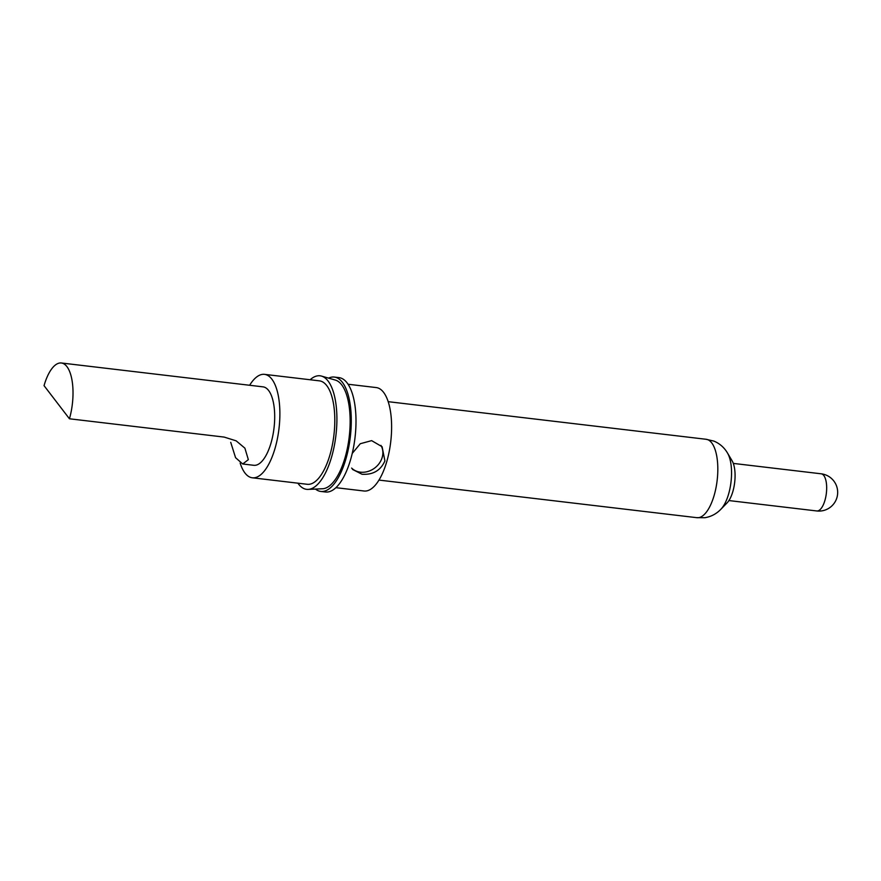 <?xml version="1.0" encoding="UTF-8"?>
<svg xmlns="http://www.w3.org/2000/svg" width="881" height="881" viewBox="0 0 881 881"><rect width="100%" height="100%" fill="white"/><g stroke="black" fill="none" stroke-linecap="round" stroke-linejoin="round"><path stroke-width="1.32" d="M352.257 453.396L360.296 443.716L371.628 440.632L382.101 446.733L384.909 460.895C380.614 470.52 372.971 474.969 361.992 474.242L352.499 469.419M351.618 468.075A18.644 15.836 142.5 0 0 360.395 472.161A18.644 15.836 142.5 0 0 378.863 463.913A18.644 15.836 142.5 0 0 380.944 445.39M69.445 418.783L224.17 437.086L236.185 440.852L244.896 448.165L248.343 459.651L242.727 463.99L253.794 465.3A39.502 15.726 -83.3 0 0 271.128 442.636A39.502 15.726 -83.3 0 0 263.067 386.858L61.384 362.994A39.502 15.726 -83.3 0 0 44.05 385.658L69.445 418.783A39.502 15.726 -83.3 0 0 61.384 362.994M242.727 463.99L235.568 457.691L230.734 442.35M240.161 463.076A52.078 20.737 -83.3 0 0 252.307 477.788L307.227 484.286A52.078 20.737 -83.3 0 0 330.089 454.409A52.078 20.737 -83.3 0 0 319.462 380.856L264.542 374.359A52.078 20.737 -83.3 0 0 249.642 385.261M252.307 477.788A52.078 20.737 -83.3 0 0 275.169 447.911A52.078 20.737 -83.3 0 0 264.542 374.359M297.899 483.184A57.166 22.763 -83.3 0 0 308.119 489.396L322.534 488.757A54.831 21.838 -83.3 0 0 345.176 457.25A54.831 21.838 -83.3 0 0 335.386 380.085L321.521 376.099A57.166 22.763 -83.3 0 0 310.134 379.755M308.119 489.396A57.166 22.763 -83.3 0 0 331.73 456.545A57.166 22.763 -83.3 0 0 321.521 376.099M315.464 489.065A57.584 22.928 -83.3 0 0 320.783 491.433L325.518 491.994A57.584 22.928 -83.3 0 0 350.792 458.957A57.584 22.928 -83.3 0 0 339.042 377.63L334.317 377.068A57.584 22.928 -83.3 0 0 328.58 378.125M320.783 491.433A57.584 22.928 -83.3 0 0 346.068 458.395A57.584 22.928 -83.3 0 0 334.317 377.068M335.881 487.678L364.04 491.003A52.078 20.737 -83.3 0 0 386.902 461.126A52.078 20.737 -83.3 0 0 376.275 387.574L348.116 384.248M721.065 509.053A31.837 12.675 -83.3 0 0 728.664 493.834A31.837 12.675 -83.3 0 0 727.662 453.319A31.837 12.675 -83.3 0 0 727.552 453.12L732.078 460.752A23.897 9.515 -83.3 0 1 732.915 491.312A23.897 9.515 -83.3 0 1 727.1 502.864L720.911 509.218A31.837 12.675 -83.3 0 0 721.065 509.053C716.572 513.81 711.154 516.695 704.822 517.72L696.618 517.643A39.48 15.715 -83.3 0 0 696.915 517.687A39.48 15.715 -83.3 0 0 714.249 495.045A39.48 15.715 -83.3 0 0 706.188 439.289L388.224 401.681M821.158 473.802A18.71 18.71 0 0 1 836.95 497.534A18.71 18.71 0 0 1 816.764 510.958A18.71 7.455 -83.3 0 0 824.979 500.221A18.71 7.455 -83.3 0 0 823.801 475.509A18.71 7.455 -83.3 0 0 821.158 473.802L733.3 463.406M696.915 517.687L378.951 480.079M816.764 510.958L728.906 500.562M727.662 453.319C724.402 447.647 719.81 443.584 713.885 441.095L705.89 439.256"/></g></svg>
